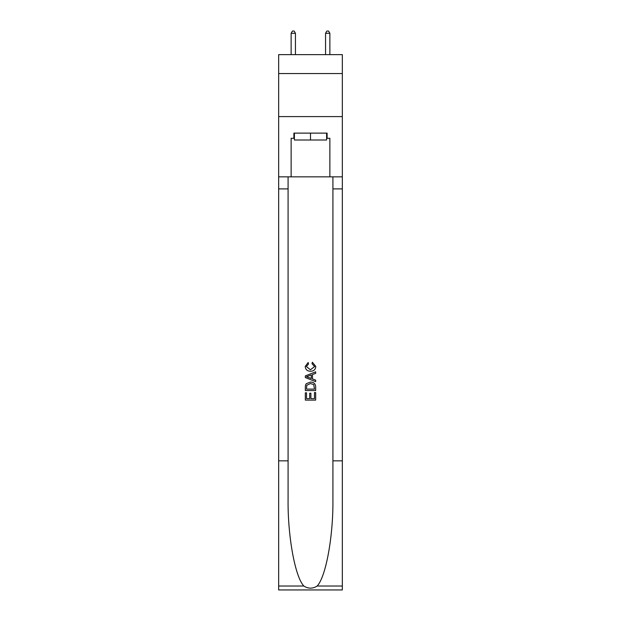 <?xml version="1.0" encoding="UTF-8"?>
<svg xmlns="http://www.w3.org/2000/svg" width="621" height="621" viewBox="0 0 621 621"><rect width="100%" height="100%" fill="white"/><g stroke="black" fill="none" stroke-linecap="round" stroke-linejoin="round"><path stroke-width="0.93" d="M342.342 73.565L342.342 54.632L278.658 54.632L278.658 73.565L342.342 73.565L342.342 116.601L278.658 116.601L278.658 73.565M326.592 133.119L326.592 140.004L294.408 140.004L294.408 133.119M310.5 133.119L310.5 140.004M314.467 392.557L314.467 398.643L310.896 398.643L314.467 398.643L314.467 392.557L315.662 392.557L315.662 400.103L305.33 400.103L305.33 392.821L305.33 400.103M309.7 393.217L309.7 398.643L306.526 398.643L309.7 398.643L309.7 393.217L310.896 393.217L310.896 398.643M306.223 383.708L305.478 385.214L306.223 383.708L310.438 382.094C313.745 382.078 315.484 383.669 315.662 386.867L315.662 390.57L305.33 390.57L305.33 387.038L305.33 390.57M312.355 362.237L312.014 363.689L312.355 362.237L315.794 366.452C315.515 369.619 313.721 371.218 310.422 371.234L310.422 371.234C307.248 371.172 305.509 369.58 305.198 366.475L308.202 362.501L308.513 363.953L306.394 366.553L310.415 369.782L314.599 366.584L312.014 363.689M317.16 586.022L342.342 586.022L342.342 589.95L278.658 589.95L278.658 460.852L288.082 460.852L288.082 499.237C287.624 535.915 295.068 576.901 303.84 586.022C308.28 588.855 312.712 588.855 317.16 586.022C325.932 576.901 333.376 535.915 332.918 499.237L332.918 176.845M305.33 375.915L305.33 377.552L315.662 381.651L305.33 377.552L305.33 375.915L315.662 371.808L305.33 375.915M332.918 460.852L342.342 460.852L342.342 116.601M278.658 460.852L278.658 116.601M288.082 176.845L288.082 460.852M342.342 586.022L342.342 460.852M278.658 176.845L291.133 176.845L291.133 138.289L294.408 138.289M326.592 138.289L327.112 138.289L327.112 133.119L293.888 133.119L293.888 138.289M327.112 138.289L329.867 138.289L329.867 176.845L342.342 176.845M291.133 176.845L329.867 176.845M315.662 371.808L315.662 373.353L312.479 374.533L312.479 378.934L315.662 380.106L315.662 381.651M308.427 377.436L311.292 378.492L311.292 374.968L306.526 376.73L308.427 377.436M311.292 374.968L311.292 378.492M305.33 387.038L305.478 385.214M313.737 384.546L314.467 389.111L313.737 384.546L310.415 383.553L306.735 385.315L306.526 389.111L314.467 389.111L306.526 389.111M305.33 392.821L306.526 392.821L306.526 398.643M295.441 54.632L295.441 33.286L291.133 33.286L291.133 54.632M291.133 33.286L292.429 31.05L294.144 31.05L295.441 33.286M329.867 54.632L329.867 33.286L325.559 33.286L325.559 54.632M325.559 33.286L326.856 31.05L328.571 31.05L329.867 33.286M332.918 188.893L342.342 188.893M288.082 188.893L278.658 188.893M278.658 586.022L303.84 586.022"/></g></svg>
